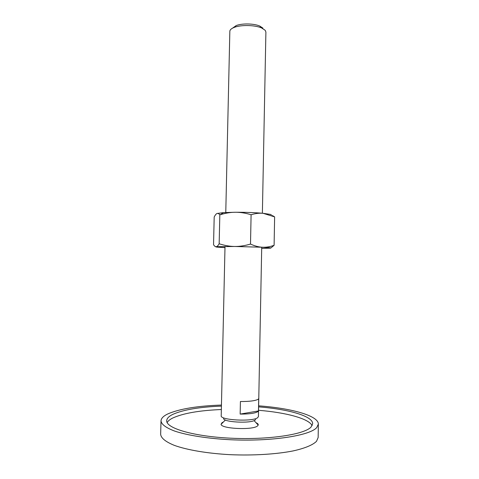<?xml version="1.0" encoding="UTF-8"?>
<svg xmlns="http://www.w3.org/2000/svg" width="479" height="479" viewBox="0 0 479 479"><rect width="100%" height="100%" fill="white"/><g stroke="black" fill="none" stroke-linecap="round" stroke-linejoin="round"><path stroke-width="0.72" d="M256.014 422.712C257.72 423.466 258.456 424.262 258.211 425.089L257.498 425.957C252.858 430.298 221.196 428.831 221.058 424.31L222.082 422.64L223.358 422.023M318.349 424.119L318.152 437.519L316.517 441.291C312.883 444.961 304.878 448.332 292.98 450.949C276.287 454.236 253.241 455.667 230.327 454.685C207.533 453.475 187.121 449.991 174.374 445.386C165.536 441.782 160.962 438.057 160.651 434.219L161.022 420.825C161.333 424.352 165.914 427.783 174.751 431.112C187.493 435.369 207.88 438.602 230.65 439.752C271.479 441.674 309.907 435.615 316.721 427.585L318.349 424.119C318.511 415.64 290.963 408.168 258.63 405.839M221.448 405.06C197.354 405.917 179.493 408.868 167.854 413.91C163.453 416.011 161.172 418.317 161.022 420.825M221.346 409.527C199.366 410.443 183.164 413.275 172.733 418.023C169.919 419.43 168.057 420.945 167.153 422.568M258.612 406.881C288.166 409.144 312.853 416.029 312.667 423.729L311.039 427.064C304.393 434.495 268.677 440.003 231.052 438.207C193.396 436.471 165.896 428.172 166.71 420.67C166.842 418.395 168.883 416.293 172.829 414.365C183.253 409.743 199.45 406.988 221.424 406.102M312.146 425.603C308.692 418.466 285.598 412.443 258.546 410.305M225.771 212.478L229.842 31.297C229.92 29.794 231.405 28.483 234.309 27.369C241.039 24.71 254.984 24.998 261.6 27.944L265.21 30.315L265.899 32.051L262.378 213.245M225.01 246.44L221.208 415.79C219.903 420.185 252.816 421.927 257.66 417.67L258.426 416.568L261.714 247.206M240.153 414.09L240.416 401.516C249.236 401.57 255.103 400.845 258.013 399.354L258.708 398.678L258.468 410.952L257.774 411.689C254.852 413.335 248.978 414.131 240.153 414.09L258.468 410.952M223.723 418.095C221.154 422.053 250.697 423.909 255.175 420.023L255.666 419.562M232.549 28.147L236.225 25.555C242.051 23.243 254.038 23.495 259.762 26.046L262.893 28.111M224.98 247.631L217.442 247.146C215.807 246.978 215.406 246.835 216.233 246.709C215.364 246.841 214.466 246.158 213.544 244.679L214.191 217.035C215.197 215.029 216.131 213.85 217.005 213.496C217.873 213.119 218.813 213.568 219.825 214.843L220.292 214.706C225.651 213.083 230.692 212.263 235.405 212.251C245.835 212.239 255.067 212.592 263.097 213.311L270.515 214.424L271.509 215.017M217.005 213.496L223.448 212.61L235.405 212.251C240.23 212.209 245.464 213.041 251.098 214.736C255.475 213.418 259.474 212.945 263.097 213.311L274.629 216.885L272.383 215.538M270.88 247.972L274.102 245.314C269.982 246.787 266.09 247.427 262.444 247.242L269.893 247.763C271.18 247.924 271.222 248.068 270.012 248.176L261.69 248.397M262.444 247.242C258.798 247.086 254.822 246.032 250.505 244.08C244.781 245.751 239.506 246.547 234.662 246.475L262.444 247.242M234.662 246.475C229.818 246.434 224.651 245.529 219.16 243.769C218.071 245.631 217.095 246.613 216.233 246.709L234.662 246.475M274.102 245.314L274.629 216.885M250.505 244.08L251.098 214.736M219.16 243.769L219.825 214.843M225.387 420.005L221.058 424.31M254.068 420.604L258.211 425.089M236.225 25.555L234.309 27.369M259.762 26.046L261.6 27.944M223.448 212.61L220.292 214.706"/></g></svg>
